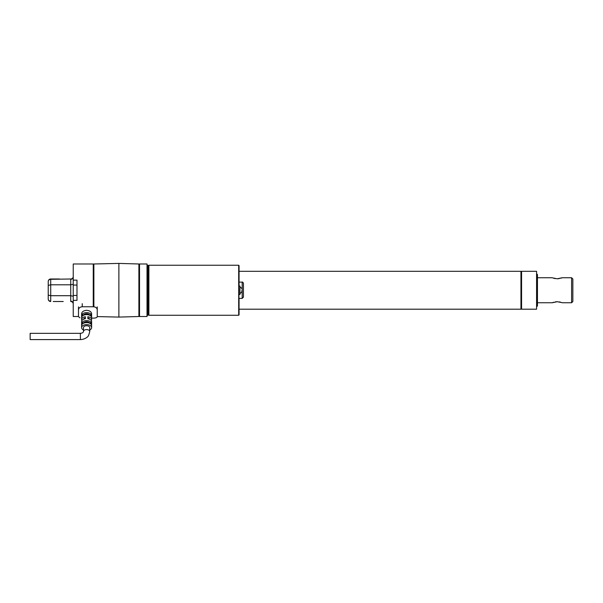 <?xml version="1.0" encoding="UTF-8"?>
<svg xmlns="http://www.w3.org/2000/svg" width="603" height="603" viewBox="0 0 603 603"><rect width="100%" height="100%" fill="white"/><g stroke="black" fill="none" stroke-linecap="round" stroke-linejoin="round"><path stroke-width="0.9" d="M63.232 301.508L53.222 301.508M59.478 301.508L56.976 301.508M50.72 301.508A2.502 2.502 0 0 1 48.225 299.005A2.502 2.186 180 0 0 50.72 301.191L50.72 278.993L56.976 278.993L50.72 278.993A2.502 2.502 90 0 0 48.225 281.495L48.225 295.093L48.225 285.407L50.72 284.797L70.732 284.797L73.234 284.254M53.222 278.993L59.478 278.993M147.019 316.515L147.019 263.986L139.519 263.986L139.519 316.515L147.019 316.515M73.234 300.369L76.988 300.369L76.988 280.131L73.234 280.131L73.234 316.515L78.488 316.515M73.234 280.131L73.234 263.986L93.246 263.986L93.246 306.754M93.872 266.616L93.246 266.616M93.872 306.769L93.872 263.986L118.881 263.413L118.881 317.088L97.241 316.59M118.881 317.088L138.894 316.515L138.894 263.986L118.881 263.413M139.519 313.884L138.894 313.884M139.519 266.616L138.894 266.616M76.988 285.061L73.234 285.061M76.988 295.44L73.234 295.44M48.225 299.005L48.225 295.093L50.72 295.704L70.732 295.704L73.234 296.246M239.067 309.196L520.947 309.196L520.947 271.305L239.067 271.305M521.572 309.196L521.572 271.305L536.58 271.305L536.58 309.196L521.572 309.196M536.58 273.988L536.58 306.505M536.881 273.988L537.461 274.569L537.461 305.932L536.881 306.505M147.019 315.263L147.893 315.263L147.893 265.237L147.019 265.237M70.732 278.993A2.502 2.502 180 0 0 73.234 276.491A2.502 2.502 180 0 1 70.732 278.993L50.72 279.31A2.502 2.186 180 0 0 48.225 281.495A2.502 2.502 90 0 1 50.72 278.993M70.732 301.508A2.502 2.502 -90 0 1 73.234 304.002A2.502 2.502 -90 0 0 70.732 301.508M147.893 314.012L148.27 314.012M148.27 314.638L148.27 265.863L148.896 265.237L148.896 315.263L148.27 314.638M241.78 290.872L241.78 291.249M239.067 314.887L238.69 315.263L238.69 265.237L239.067 314.887L239.067 298.379L242.187 298.379L243.439 297.128L243.439 283.372C242.896 282.204 242.474 281.789 242.187 282.121L239.067 282.121L239.067 285.995L239.941 285.995L239.941 294.498L239.067 294.498M241.743 292.101L239.941 293.623M239.067 265.614L239.067 282.121M238.69 315.263L148.896 315.263M83.485 329.977A5.005 3.007 0 0 1 81.616 327.625A5.005 3.007 0 0 1 86.613 324.61A5.005 3.007 0 0 1 91.618 327.625A5.005 3.007 0 0 1 89.741 329.977M86.613 322.613A5.005 3.007 180 0 0 81.774 324.874L81.774 322.876A5.005 3.007 0 0 1 86.613 320.615A5.005 3.007 0 0 1 91.46 322.876L91.46 324.874A5.005 3.007 180 0 0 86.613 322.613M81.774 314.887L81.774 316.884A5.005 3.007 0 0 1 86.613 314.623A5.005 3.007 0 0 1 91.46 316.884L91.46 314.887A5.005 3.007 180 0 0 86.613 312.625A5.005 3.007 180 0 0 81.774 314.887L83.749 314.887A3.128 1.884 180 0 1 86.613 313.756A3.128 1.884 180 0 1 89.478 314.887L91.46 314.887M91.618 327.625L91.618 321.633A5.005 3.007 0 0 0 87.865 318.716L87.865 316.718A5.005 3.007 0 0 1 91.618 319.635L91.618 313.688C91.317 311.736 89.651 310.613 86.613 310.311C83.576 310.613 81.91 311.736 81.616 313.688L81.616 319.635A5.005 3.007 180 0 0 81.895 320.63M91.618 319.635A5.005 3.007 0 0 1 91.332 320.63M81.616 327.625L81.616 321.633A5.005 3.007 180 0 1 85.362 318.716L85.362 316.718A5.005 3.007 180 0 0 81.616 319.635M80.365 333.338L80.425 339.587L30.15 339.587L30.15 333.338L80.365 333.338L80.365 334.575L80.365 333.338M83.749 323.155L83.749 322.876A3.128 1.884 0 0 1 86.613 321.746A3.128 1.884 0 0 1 89.478 322.876L91.46 322.876M81.774 322.876L83.749 322.876M89.741 331.462A3.128 1.884 0 0 0 86.621 329.577A3.128 1.884 0 0 1 86.621 329.577A3.128 1.884 0 0 0 83.485 331.462L83.485 327.625A3.128 1.884 0 0 1 86.613 325.741A3.128 1.884 0 0 1 89.741 327.625L89.741 331.462C88.965 334.997 88.068 336.904 87.043 337.175C87.043 337.348 84.164 339.572 80.425 339.579M85.362 318.716L85.362 317.909A3.128 1.884 180 0 0 83.553 319.251M87.865 318.716L87.865 317.909A3.128 1.884 0 0 1 89.674 319.251M97.241 306.874L97.241 316.65C97.038 317.593 95.794 318.083 93.495 318.113L91.618 318.113M97.241 309.836C97.045 308.043 95.794 307.017 93.495 306.754L82.234 306.754C79.935 307.01 78.692 308.043 78.488 309.836L78.488 316.65L79.913 317.834M93.495 306.754L93.246 303.671M78.488 306.874L78.488 309.836M559.192 278.616L557.21 278.79L562.222 277.742L571.599 277.742L572.85 278.993L572.85 301.508L572.85 290.247M561.853 277.885L560.752 278.254M555.242 278.616L553.682 278.254M552.589 277.885L557.217 278.79M555.242 301.877L557.225 301.711L552.212 302.759L537.461 302.759M552.582 302.616L553.682 302.246M559.192 301.877L560.752 302.246M561.845 302.608L557.217 301.711M73.234 303.384A2.502 2.186 180 0 0 70.732 301.191L70.732 279.31A2.502 2.186 0 0 0 73.234 277.116M242.187 298.379L242.187 282.121M82.234 303.671L82.234 306.754M562.222 302.759L571.599 302.759L571.599 277.742M521.572 271.471L520.947 271.471M521.572 309.022L520.947 309.022M147.893 266.488L148.27 266.488M241.743 288.4L239.941 286.87M238.69 265.237L148.896 265.237M83.485 331.462C83.357 332.509 82.317 333.135 80.365 333.323M552.212 277.742L537.461 277.742M571.599 302.759L572.85 301.508"/></g></svg>
